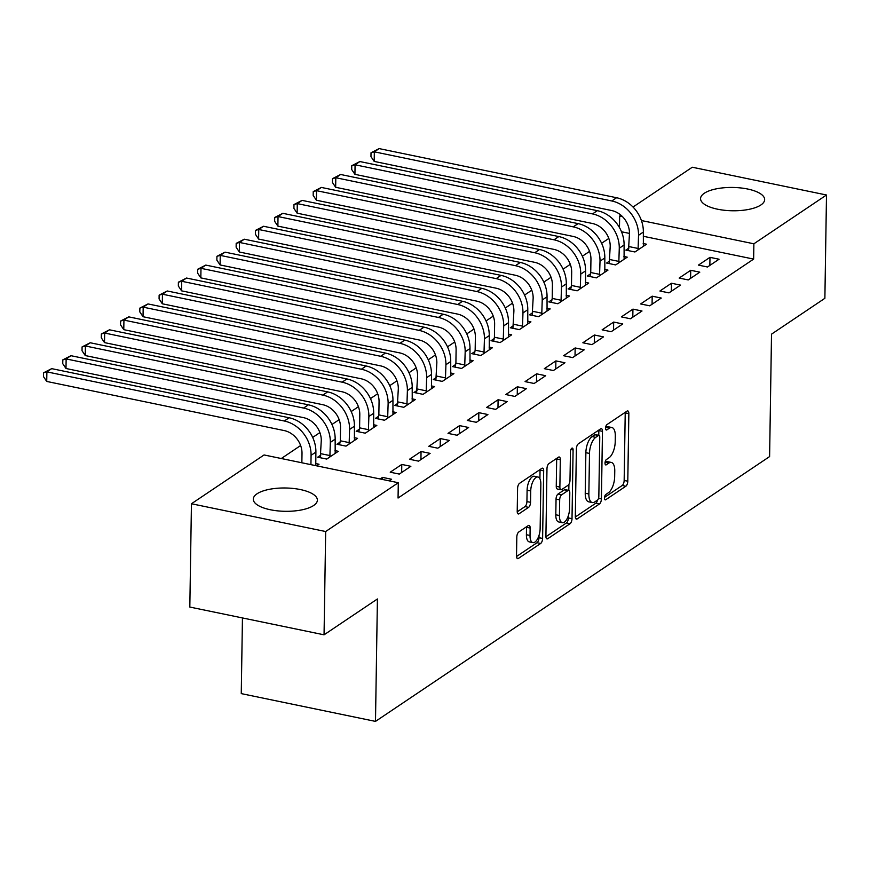 <?xml version="1.0" encoding="UTF-8"?>
<svg xmlns="http://www.w3.org/2000/svg" width="870" height="870" viewBox="0 0 870 870"><rect width="100%" height="100%" fill="white"/><g stroke="black" fill="none" stroke-linecap="round" stroke-linejoin="round"><path stroke-width="1.3" d="M604.465 497.988A2.827 1.218 101.7 0 0 605.215 499.869A2.827 1.218 101.7 0 0 605.748 499.728L625.834 486.232A4.035 1.74 101.7 0 0 627.792 481.208L628.847 413.609A4.035 1.74 101.7 0 0 627.77 410.934A4.035 1.74 101.7 0 0 627.02 411.129L606.923 424.625A2.827 1.218 101.7 0 0 605.563 428.149A2.827 1.218 101.7 0 0 606.314 430.019A2.827 1.218 101.7 0 0 606.847 429.889L609.446 428.138A12.898 5.579 101.7 0 1 611.871 427.518A12.898 5.579 101.7 0 1 615.307 436.087L615.221 441.721A12.898 5.579 101.7 0 1 608.978 457.805L606.379 459.556A2.827 1.218 101.7 0 0 605.02 463.068A2.827 1.218 101.7 0 0 605.77 464.939A2.827 1.218 101.7 0 0 606.292 464.808L608.902 463.057A12.898 5.579 101.7 0 1 611.327 462.438A12.898 5.579 101.7 0 1 614.764 471.007L614.666 476.64A12.898 5.579 101.7 0 1 608.434 492.724L605.835 494.475A2.827 1.218 101.7 0 0 604.465 497.988M257.041 493.79A32.038 11.658 -179.1 0 1 293.168 488.451A32.038 11.658 -179.1 0 1 317.376 500.152A32.038 11.658 -179.1 0 1 313.635 505.503A32.038 11.658 -179.1 0 1 277.508 510.853A32.038 11.658 -179.1 0 1 253.3 499.141A32.038 11.658 -179.1 0 1 257.041 493.79M704.308 193.249A32.038 11.658 -179.1 0 1 740.435 187.909A32.038 11.658 -179.1 0 1 764.643 199.611A32.038 11.658 -179.1 0 1 760.902 204.961A32.038 11.658 -179.1 0 1 724.775 210.312A32.038 11.658 -179.1 0 1 700.567 198.599A32.038 11.658 -179.1 0 1 704.308 193.249M518.77 531.983A4.035 1.74 101.7 0 0 516.813 537.007L516.519 555.973A4.035 1.74 101.7 0 0 517.596 558.649A4.035 1.74 101.7 0 0 518.346 558.464L540.661 543.467A4.035 1.74 101.7 0 0 542.608 538.443L543.674 470.844A4.035 1.74 101.7 0 0 542.597 468.169A4.035 1.74 101.7 0 0 541.836 468.364L519.531 483.35A4.035 1.74 101.7 0 0 517.585 488.374L517.215 511.288A4.035 1.74 101.7 0 0 518.292 513.963A4.035 1.74 101.7 0 0 519.053 513.768L528.601 507.351A4.035 1.74 101.7 0 0 530.548 502.327L530.733 490.974A10.788 4.665 101.7 0 1 537.975 477.01A10.788 4.665 101.7 0 1 540.846 484.177L540.139 528.677A10.788 4.665 101.7 0 1 532.897 542.63A10.788 4.665 101.7 0 1 530.026 535.474L530.145 528.057A4.035 1.74 101.7 0 0 529.069 525.371A4.035 1.74 101.7 0 0 528.318 525.567L518.77 531.983M398.297 482.73L325.674 531.526L191.443 503.752L264.067 454.956L398.297 482.73L398.058 498.031L753.637 259.097L753.877 243.796L641.418 220.534M633.023 207.038L692.27 167.236L826.5 195L824.88 298.301L771.516 334.156L769.602 456.576L375.492 721.393L377.417 598.973L324.053 634.817L325.674 531.526M826.5 195L753.877 243.796M575.32 516.465A4.035 1.74 101.7 0 0 576.397 519.14A4.035 1.74 101.7 0 0 577.147 518.944L599.463 503.958A4.035 1.74 101.7 0 0 601.409 498.934L602.475 431.335A4.035 1.74 101.7 0 0 601.398 428.66A4.035 1.74 101.7 0 0 600.637 428.856L578.332 443.841A4.035 1.74 101.7 0 0 576.386 448.866L575.32 516.465M570.057 523.707L547.752 538.704A4.035 1.74 101.7 0 1 546.991 538.9A4.035 1.74 101.7 0 1 545.914 536.214L546.98 468.625A4.035 1.74 101.7 0 1 548.926 463.601L558.475 457.185A4.035 1.74 101.7 0 1 559.236 456.989A4.035 1.74 101.7 0 1 560.313 459.664L559.878 487.08A4.035 1.74 101.7 0 0 560.954 489.756A4.035 1.74 101.7 0 0 561.715 489.56L568.045 485.308A4.035 1.74 101.7 0 0 569.991 480.283L570.448 451.747A2.827 1.218 101.7 0 1 572.34 448.094A2.827 1.218 101.7 0 1 573.091 449.964L572.014 518.683A4.035 1.74 101.7 0 1 570.057 523.707L566.435 522.957L545.925 536.736M242.447 617.939L241.262 693.618L375.492 721.393M410.857 466.32L401.788 464.439L390.228 472.203L399.297 474.085L410.857 466.32M320.802 455.097L317.67 457.196L326.739 459.066L338.299 451.302L334.972 450.616M449.388 440.427L440.318 438.556L428.758 446.321L437.827 448.191L449.388 440.427M359.321 429.204L356.2 431.303L365.269 433.184L376.83 425.419L373.502 424.734M487.907 414.544L478.837 412.663L467.277 420.438L476.347 422.309L487.907 414.544M397.851 403.321L394.719 405.42L403.789 407.301L415.349 399.537L412.021 398.841M526.437 388.662L517.367 386.78L505.807 394.545L514.877 396.426L526.437 388.662M436.37 377.439L433.249 379.537L442.319 381.408L453.879 373.643L450.551 372.958M564.956 362.768L555.886 360.898L544.326 368.662L553.396 370.533L564.956 362.768M474.9 351.545L471.768 353.644L480.838 355.525L492.398 347.761L489.07 347.076M603.486 336.886L594.417 335.004L582.856 342.769L591.926 344.65L603.486 336.886M513.42 325.663L510.298 327.762L519.368 329.643L530.928 321.867L527.601 321.182M642.006 311.003L632.936 309.122L621.376 316.887L630.445 318.768L642.006 311.003M551.95 299.769L548.818 301.879L557.887 303.75L569.448 295.985L566.12 295.3M680.536 285.11L671.466 283.239L659.906 291.004L668.976 292.875L680.536 285.11M590.469 273.887L587.348 275.986L596.418 277.867L607.978 270.102L604.65 269.417M719.055 259.227L709.985 257.346L698.425 265.111L707.495 266.992L719.055 259.227M628.999 248.004L625.867 250.103L634.937 251.985L646.497 244.209L643.169 243.524M753.637 259.097L643.289 236.27M628.488 250.647L629.467 233.41L621.495 231.757M608.826 238.434L601.616 243.285M589.566 251.386L582.356 256.226M570.307 264.328L563.097 269.167M551.047 277.269L543.826 282.119M531.777 290.21L524.567 295.06M512.517 303.151L505.307 308.002M493.257 316.093L486.047 320.943M473.998 329.045L466.777 333.884M454.727 341.986L447.517 346.825M435.468 354.927L428.257 359.778M416.208 367.869L408.998 372.719M396.948 380.81L389.727 385.66M377.678 393.762L370.468 398.601M358.418 406.703L351.208 411.543M339.159 419.644L331.948 424.484M319.888 432.586L312.678 437.436M300.628 445.527L281.293 458.523M609.739 260.946L606.607 263.044L615.677 264.926L627.237 257.161L623.91 256.465M699.795 272.169L690.726 270.287L679.165 278.063L688.235 279.933L699.795 272.169M571.209 286.828L568.088 288.938L577.158 290.808L588.707 283.044L585.39 282.358M661.265 298.051L652.195 296.181L640.646 303.945L649.716 305.816L661.265 298.051M532.69 312.721L529.558 314.82L538.628 316.691L550.188 308.926L546.86 308.241M622.746 323.944L613.676 322.063L602.116 329.828L611.186 331.709L622.746 323.944M494.16 338.604L491.039 340.703L500.109 342.584L511.658 334.819L508.341 334.123M584.216 349.827L575.146 347.956L563.597 355.721L572.667 357.592L584.216 349.827M455.641 364.486L452.509 366.596L461.578 368.467L473.139 360.702L469.811 360.017M545.697 375.709L536.627 373.839L525.067 381.604L534.136 383.485L545.697 375.709M417.111 390.38L413.989 392.479L423.059 394.349L434.608 386.584L431.292 385.899M507.166 401.603L498.097 399.721L486.547 407.486L495.617 409.368L507.166 401.603M378.591 416.262L375.459 418.361L384.529 420.243L396.089 412.478L392.762 411.782M468.647 427.485L459.577 425.615L448.017 433.38L457.087 435.25L468.647 427.485M340.061 442.145L336.94 444.255L346.01 446.125L357.559 438.36L354.242 437.675M430.117 453.379L421.047 451.497L409.498 459.262L418.557 461.143L430.117 453.379M316.669 465.841L319.04 464.243L315.712 463.558M389.227 480.849L391.598 479.261L382.528 477.38L380.157 478.978M324.053 634.817L189.823 607.053L191.443 503.752M619.473 227.592L619.647 216.021L620.908 215.184M622.452 216.608L619.647 216.021M709.985 257.346L709.855 265.404M690.726 270.287L690.595 278.346M671.466 283.239L671.336 291.287M652.195 296.181L652.076 304.239M632.936 309.122L632.805 317.18M613.676 322.063L613.546 330.121M594.417 335.004L594.286 343.063M575.146 347.956L575.026 356.004M555.886 360.898L555.756 368.945M536.627 373.839L536.496 381.897M517.367 386.78L517.237 394.839M498.097 399.721L497.977 407.78M478.837 412.663L478.707 420.721M459.577 425.615L459.447 433.662M440.318 438.556L440.187 446.614M421.047 451.497L420.928 459.556M401.788 464.439L401.657 472.497M382.528 477.38L382.495 479.457M611.327 462.438L607.695 461.687A12.898 5.579 101.7 0 0 605.27 462.307L608.902 463.057M611.871 427.518L608.239 426.768A12.898 5.579 101.7 0 0 605.814 427.387L609.446 428.138M604.509 497.379L622.213 485.482A4.035 1.74 101.7 0 0 624.16 480.457L625.225 412.858A4.035 1.74 101.7 0 0 625.215 412.337M598.767 435.315L598.843 430.585A4.035 1.74 101.7 0 0 598.832 430.063M575.331 516.987L595.83 503.208A4.035 1.74 101.7 0 0 597.549 500.032M597.462 500.098A2.827 1.218 101.7 0 0 598.832 496.574L599.756 437.24A2.827 1.218 101.7 0 0 599.006 435.37A2.827 1.218 101.7 0 0 598.484 435.5L595.732 437.349A12.898 5.579 101.7 0 0 589.501 453.433L588.86 493.986A12.898 5.579 101.7 0 0 592.296 502.555A12.898 5.579 101.7 0 0 594.721 501.936L597.462 500.098M599.006 435.37L595.385 434.619A2.827 1.218 101.7 0 0 594.852 434.75L598.484 435.5M592.296 502.555L588.675 501.805A12.898 5.579 101.7 0 1 585.238 493.236L585.869 452.683A12.898 5.579 101.7 0 1 592.111 436.599L594.852 434.75M560.954 489.756L557.322 489.005A4.035 1.74 101.7 0 1 556.256 486.33L556.68 458.914A4.035 1.74 101.7 0 0 556.669 458.392M568.915 484.318L568.817 490.397M568.425 515.497L568.382 517.933L572.014 518.683M559.432 515.529A10.788 4.665 101.7 0 0 562.303 522.685A10.788 4.665 101.7 0 0 569.545 508.732L569.796 493.051A4.035 1.74 101.7 0 0 568.719 490.375A4.035 1.74 101.7 0 0 567.958 490.571L561.629 494.823A4.035 1.74 101.7 0 0 559.682 499.848L559.432 515.529L555.799 514.779A10.788 4.665 101.7 0 0 558.681 521.935L562.303 522.685M568.719 490.375L565.098 489.625A4.035 1.74 101.7 0 0 564.336 489.821L567.958 490.571M555.799 514.779L556.05 499.097A4.035 1.74 101.7 0 1 557.996 494.073L564.336 489.821M566.435 522.957A4.035 1.74 101.7 0 0 568.382 517.933M532.897 542.63L529.275 541.879A10.788 4.665 101.7 0 1 526.404 534.724L526.513 527.307A4.035 1.74 101.7 0 0 526.502 526.785M537.975 477.01L534.343 476.26A10.788 4.665 101.7 0 0 527.1 490.223L530.733 490.974M517.226 511.81L524.969 506.601A4.035 1.74 101.7 0 0 526.926 501.577L527.1 490.223M539.911 478.783L540.042 470.094A4.035 1.74 101.7 0 0 540.031 469.572M516.53 556.495L537.029 542.717A4.035 1.74 101.7 0 0 538.987 537.693L539.019 535.442M629.467 233.41A20.543 16.943 -123.9 0 0 611.632 210.529L374.187 161.407L370.957 156.589L371.022 152.761L379.157 148.607L374.339 151.837L611.784 200.97A30.809 25.426 56.1 0 1 638.536 235.291L638.069 249.875M643.376 246.319L643.354 232.051L638.536 235.291M379.157 148.607L616.591 197.729A30.809 25.426 56.1 0 1 643.354 232.051M371.022 152.761L374.339 151.837L374.187 161.407M629.26 246.634L638.33 248.516M609.228 263.588L610.207 246.362A20.543 16.943 -123.9 0 0 592.372 223.481L354.927 174.348L351.697 169.53L351.763 165.702L359.886 161.548L597.331 210.67A30.809 25.426 56.1 0 1 624.094 245.003L624.105 259.26M359.886 161.548L355.08 164.789L592.514 213.911A30.809 25.426 56.1 0 1 619.277 248.233L618.809 262.827M351.763 165.702L355.08 164.789L354.927 174.348M610 259.575L619.07 261.457M589.969 276.529L590.741 272.527L590.947 259.303A20.543 16.943 -123.9 0 0 573.102 236.422L335.657 187.289L332.438 182.472L332.492 178.654L340.627 174.489L578.071 223.623A30.809 25.426 56.1 0 1 604.824 257.944L604.846 272.201M340.627 174.489L335.809 177.73L573.254 226.852A30.809 25.426 56.1 0 1 600.017 261.174L599.539 275.768M332.492 178.654L335.809 177.73L335.657 187.289M590.741 272.527L599.811 274.398M570.698 289.471L571.47 285.469L571.677 272.245A20.543 16.943 -123.9 0 0 553.842 249.364L316.397 200.23L313.178 195.424L313.233 191.596L321.367 187.431L558.812 236.564A30.809 25.426 56.1 0 1 585.564 270.885L585.586 285.142M321.367 187.431L316.549 190.671L553.994 239.794A30.809 25.426 56.1 0 1 580.747 274.126L580.279 288.709M313.233 191.596L316.549 190.671L316.397 200.23M571.47 285.469L580.54 287.339M551.439 302.412L552.211 298.41L552.417 285.186A20.543 16.943 -123.9 0 0 534.582 262.305L297.138 213.183L293.908 208.365L293.973 204.537L302.108 200.383L539.541 249.505A30.809 25.426 56.1 0 1 566.305 283.827L566.326 298.084M302.108 200.383L297.29 203.613L534.735 252.746A30.809 25.426 56.1 0 1 561.487 287.067L561.019 301.651M293.973 204.537L297.29 203.613L297.138 213.183M552.211 298.41L561.28 300.291M532.179 315.364L533.158 298.127A20.543 16.943 -123.9 0 0 515.323 275.246L277.878 226.124L274.648 221.306L274.713 217.478L282.837 213.324L520.282 262.446A30.809 25.426 56.1 0 1 547.045 296.768L547.056 311.025M282.837 213.324L278.03 216.554L515.464 265.687A30.809 25.426 56.1 0 1 542.227 300.009L541.76 314.592M274.713 217.478L278.03 216.554L277.878 226.124M532.951 311.351L542.021 313.233M512.919 328.305L513.898 311.068A20.543 16.943 -123.9 0 0 496.052 288.188L258.608 239.065L255.388 234.247L255.443 230.419L263.577 226.265L501.022 275.388A30.809 25.426 56.1 0 1 527.775 309.709L527.796 323.977M263.577 226.265L258.76 229.495L496.204 278.628A30.809 25.426 56.1 0 1 522.968 312.95L522.489 327.533M255.443 230.419L258.76 229.495L258.608 239.065M513.692 324.292L522.761 326.174M493.649 341.247L494.421 337.245L494.628 324.021A20.543 16.943 -123.9 0 0 476.793 301.14L239.348 252.006L236.129 247.189L236.183 243.361L244.318 239.206L481.762 288.34A30.809 25.426 56.1 0 1 508.515 322.661L508.537 336.918M244.318 239.206L239.5 242.447L476.945 291.57A30.809 25.426 56.1 0 1 503.697 325.891L503.23 340.485M236.183 243.361L239.5 242.447L239.348 252.006M494.421 337.245L503.491 339.115M474.389 354.188L475.161 350.186L475.368 336.962A20.543 16.943 -123.9 0 0 457.533 314.081L220.088 264.948L216.858 260.13L216.924 256.313L225.058 252.148L462.492 301.281A30.809 25.426 56.1 0 1 489.255 335.603L489.277 349.86M225.058 252.148L220.24 255.388L457.685 304.511A30.809 25.426 56.1 0 1 484.438 338.832L483.97 353.427M216.924 256.313L220.24 255.388L220.088 264.948M475.161 350.186L484.231 352.056M455.13 367.129L455.902 363.127L456.108 349.903A20.543 16.943 -123.9 0 0 438.273 327.022L200.829 277.889L197.599 273.082L197.664 269.254L205.788 265.089L443.232 314.222A30.809 25.426 56.1 0 1 469.996 348.544L470.007 362.801M205.788 265.089L200.981 268.33L438.415 317.452A30.809 25.426 56.1 0 1 465.178 351.784L464.71 366.368M197.664 269.254L200.981 268.33L200.829 277.889M455.902 363.127L464.971 364.998M435.87 380.081L436.849 362.844A20.543 16.943 -123.9 0 0 419.003 339.963L181.558 290.841L178.339 286.023L178.393 282.195L186.528 278.041L423.973 327.163A30.809 25.426 56.1 0 1 450.725 361.485L450.747 375.742M186.528 278.041L181.71 281.271L419.155 330.404A30.809 25.426 56.1 0 1 445.918 364.726L445.44 379.309M178.393 282.195L181.71 281.271L181.558 290.841M436.642 376.068L445.712 377.95M416.599 393.022L417.578 375.786A20.543 16.943 -123.9 0 0 399.743 352.905L162.298 303.782L159.079 298.965L159.134 295.137L167.268 290.982L404.713 340.105A30.809 25.426 56.1 0 1 431.466 374.426L431.487 388.694M167.268 290.982L162.451 294.212L399.895 343.346A30.809 25.426 56.1 0 1 426.648 377.667L426.18 392.25M159.134 295.137L162.451 294.212L162.298 303.782M417.372 389.01L426.441 390.891M397.34 405.964L398.319 388.738A20.543 16.943 -123.9 0 0 380.484 365.846L143.039 316.724L139.809 311.906L139.874 308.078L148.009 303.924L385.443 353.046A30.809 25.426 56.1 0 1 412.206 387.378L412.228 401.635M148.009 303.924L143.191 307.164L380.636 356.287A30.809 25.426 56.1 0 1 407.388 390.608L406.921 405.192M139.874 308.078L143.191 307.164L143.039 316.724M398.112 401.951L407.182 403.832M378.08 418.905L378.852 414.903L379.059 401.679A20.543 16.943 -123.9 0 0 361.224 378.798L123.779 329.665L120.549 324.847L120.615 321.03L128.738 316.865L366.183 365.998A30.809 25.426 56.1 0 1 392.946 400.32L392.957 414.577M128.738 316.865L123.931 320.106L361.365 369.228A30.809 25.426 56.1 0 1 388.129 403.549L387.661 418.144M120.615 321.03L123.931 320.106L123.779 329.665M378.852 414.903L387.922 416.773M358.821 431.846L359.593 427.844L359.799 414.62A20.543 16.943 -123.9 0 0 341.953 391.739L104.509 342.606L101.29 337.799L101.344 333.971L109.479 329.806L346.923 378.939A30.809 25.426 56.1 0 1 373.676 413.261L373.698 427.518M109.479 329.806L104.661 333.047L342.106 382.169A30.809 25.426 56.1 0 1 368.869 416.491L368.391 431.085M101.344 333.971L104.661 333.047L104.509 342.606M359.593 427.844L368.662 429.715M339.55 444.787L340.322 440.785L340.529 427.561A20.543 16.943 -123.9 0 0 322.694 404.68L85.249 355.558L82.03 350.74L82.084 346.912L90.219 342.758L327.664 391.881A30.809 25.426 56.1 0 1 354.416 426.202L354.438 440.459M90.219 342.758L85.401 345.988L322.846 395.11A30.809 25.426 56.1 0 1 349.599 429.443L349.131 444.026M82.084 346.912L85.401 345.988L85.249 355.558M340.322 440.785L349.392 442.656M320.29 457.74L321.269 440.503A20.543 16.943 -123.9 0 0 303.434 417.622L65.989 368.499L62.76 363.682L62.825 359.854L70.959 355.699L308.393 404.822A30.809 25.426 56.1 0 1 335.157 439.143L335.178 453.4M70.959 355.699L66.142 358.929L303.587 408.063A30.809 25.426 56.1 0 1 330.339 442.384L329.871 456.967M62.825 359.854L66.142 358.929L65.989 368.499M321.063 453.727L330.132 455.608M301.857 462.775L302.01 453.444A20.543 16.943 -123.9 0 0 284.175 430.563L46.73 381.441L43.5 376.623L43.565 372.795L51.689 368.641L289.134 417.763A30.809 25.426 56.1 0 1 315.897 452.085L315.756 465.657M51.689 368.641L46.882 371.871L284.316 421.004A30.809 25.426 56.1 0 1 311.079 455.325L310.927 464.656M43.565 372.795L46.882 371.871L46.73 381.441M604.78 499.532L605.748 499.728M605.879 429.682L606.847 429.889M605.335 464.613L606.292 464.808M625.225 412.858L628.847 413.609M624.16 480.457L627.792 481.208M622.213 485.482L625.834 486.232M598.843 430.585L602.475 431.335M598.538 498.336L601.409 498.934M595.83 503.208L599.463 503.958M575.777 518.661L577.147 518.944M592.111 436.599L595.732 437.349M585.869 452.683L589.501 453.433M585.238 493.236L588.86 493.986M546.371 538.421L547.752 538.704M556.68 458.914L560.313 459.664M556.256 486.33L559.878 487.08M570.905 449.507L573.091 449.964M557.996 494.073L561.629 494.823M556.05 499.097L559.682 499.848M526.513 527.307L530.145 528.057M526.404 534.724L530.026 535.474M526.926 501.577L530.548 502.327M524.969 506.601L528.601 507.351M517.672 513.485L519.053 513.768M540.042 470.094L543.674 470.844M538.987 537.693L542.608 538.443M537.029 542.717L540.661 543.467M516.976 558.17L518.346 558.464M616.591 197.729L611.784 200.97M624.094 245.003L619.277 248.233M597.331 210.67L592.514 213.911M604.824 257.944L600.017 261.174M578.071 223.623L573.254 226.852M585.564 270.885L580.747 274.126M558.812 236.564L553.994 239.794M566.305 283.827L561.487 287.067M539.541 249.505L534.735 252.746M547.045 296.768L542.227 300.009M520.282 262.446L515.464 265.687M527.775 309.709L522.968 312.95M501.022 275.388L496.204 278.628M508.515 322.661L503.697 325.891M481.762 288.34L476.945 291.57M489.255 335.603L484.438 338.832M462.492 301.281L457.685 304.511M469.996 348.544L465.178 351.784M443.232 314.222L438.415 317.452M450.725 361.485L445.918 364.726M423.973 327.163L419.155 330.404M431.466 374.426L426.648 377.667M404.713 340.105L399.895 343.346M412.206 387.378L407.388 390.608M385.443 353.046L380.636 356.287M392.946 400.32L388.129 403.549M366.183 365.998L361.365 369.228M373.676 413.261L368.869 416.491M346.923 378.939L342.106 382.169M354.416 426.202L349.599 429.443M327.664 391.881L322.846 395.11M335.157 439.143L330.339 442.384M308.393 404.822L303.587 408.063M315.897 452.085L311.079 455.325M289.134 417.763L284.316 421.004"/></g></svg>
